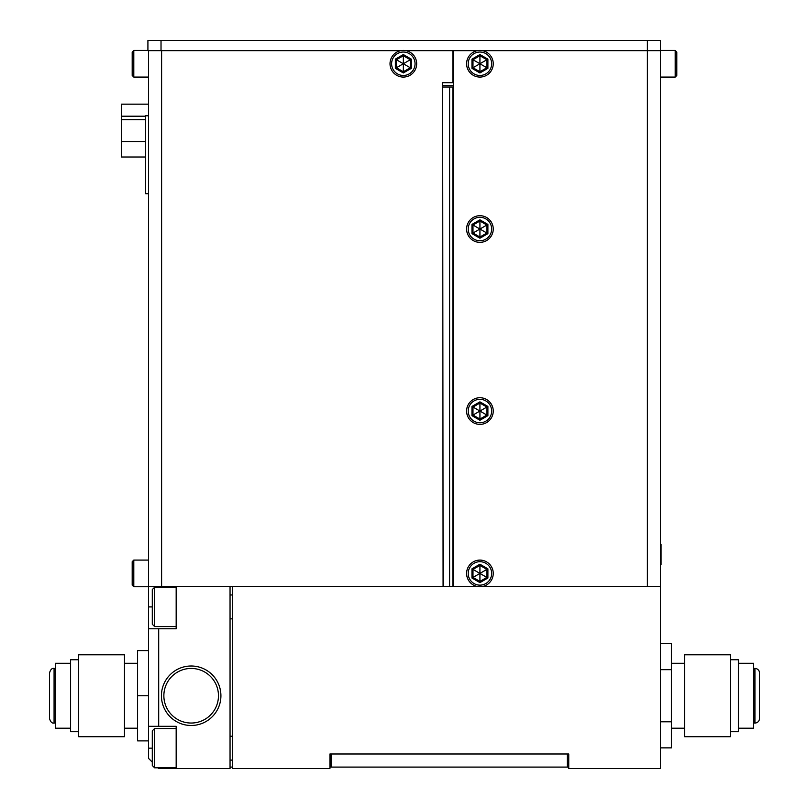 <?xml version="1.0" encoding="UTF-8"?>
<svg xmlns="http://www.w3.org/2000/svg" width="809" height="809" viewBox="0 0 809 809"><rect width="100%" height="100%" fill="white"/><g stroke="black" fill="none" stroke-linecap="round" stroke-linejoin="round"><path stroke-width="1.21" d="M161.021 40.45L161.021 50.643L147.916 50.643L147.916 40.45L647.392 40.45L647.392 50.643L660.498 50.643L482.326 50.643L647.392 50.643L647.392 586.525L482.326 586.525L660.498 586.525L660.498 768.55L568.757 768.55L568.757 753.988L329.941 753.988L329.941 768.55L232.375 768.55L232.375 586.525L477.522 586.525L453.718 586.525L453.718 50.643L477.522 50.643L405.744 50.643L452.848 50.643L452.848 82.68L442.654 82.68L443.079 586.525L148.502 586.525L148.502 628.755L176.17 628.755L176.17 586.525L230.049 586.525L230.049 768.55L176.17 768.55L176.17 726.32L158.695 726.32L158.695 628.755M738.405 663.269L753.695 663.269L753.695 728.211L738.405 728.211M730.396 654.784L730.396 736.696L684.525 736.696L684.525 654.784L730.396 654.784M684.525 663.269L671.419 663.269M684.525 728.211L671.419 728.211M660.498 747.87L671.419 747.87L671.419 643.61L660.498 643.61M671.419 669.68L660.498 669.68M671.419 721.8L660.498 721.8M753.695 723.044L754.928 723.044A4.591 4.591 0 0 0 759.52 718.453L759.52 673.027A4.591 4.591 0 0 0 754.928 668.436A4.591 4.591 0 0 1 759.52 673.027A4.591 4.591 0 0 0 754.928 668.436L753.695 668.436M730.396 731.73L738.405 731.73L738.405 659.75L730.396 659.75M759.52 718.453A4.591 4.591 0 0 1 754.928 723.044A4.591 4.591 0 0 0 759.52 718.453L759.52 673.027M157.967 767.822L158.695 768.55L176.17 768.55M152.294 762.139L148.502 758.357L148.502 628.755M191.167 725.481A29.741 29.741 0 0 0 220.918 695.74A29.741 29.741 0 0 0 191.167 665.999A29.741 29.741 0 0 0 161.426 695.74A29.741 29.741 0 0 0 191.167 725.481M148.502 726.32L158.695 726.32M191.167 668.436A27.304 27.304 0 0 0 163.863 695.74A27.304 27.304 0 0 0 191.167 723.044A27.304 27.304 0 0 0 218.47 695.74A27.304 27.304 0 0 0 191.167 668.436M70.595 728.211L55.305 728.211L55.305 663.269L70.595 663.269M78.604 736.696L78.604 654.784L124.475 654.784L124.475 736.696L78.604 736.696M148.502 650.598L137.581 650.598L137.581 740.882L148.502 740.882M137.581 695.74L148.502 695.74M78.604 731.73L70.595 731.73L70.595 659.75L78.604 659.75M647.392 40.45L660.498 40.45L660.498 586.525M660.498 564.682L661.074 564.682L660.498 565.117M660.498 544.295L661.074 544.295L661.074 564.682M466.601 573.419A13.328 13.328 0 0 0 479.929 586.747A13.328 13.328 0 0 0 493.247 573.419A13.328 13.328 0 0 0 479.929 560.091A13.328 13.328 0 0 0 466.601 573.419M468.209 573.419A11.72 11.72 0 0 1 479.929 561.699A11.72 11.72 0 0 1 491.65 573.419A11.72 11.72 0 0 1 479.929 585.14A11.72 11.72 0 0 1 468.209 573.419M487.898 578.02L486.856 577.424L486.856 569.415L479.929 565.42L472.992 569.415L472.992 577.424L479.929 581.418L486.856 577.424L479.929 573.419L487.898 568.818L479.929 564.217L479.929 582.622L487.898 578.02L487.898 568.818M471.96 578.02L479.929 573.419L471.96 568.818L471.96 578.02L479.929 582.622M466.601 229.028A13.328 13.328 0 0 0 479.929 242.356A13.328 13.328 0 0 0 493.247 229.028A13.328 13.328 0 0 0 479.929 215.7A13.328 13.328 0 0 0 466.601 229.028M468.209 229.028A11.72 11.72 0 0 1 479.929 217.308A11.72 11.72 0 0 1 491.65 229.028A11.72 11.72 0 0 1 479.929 240.748A11.72 11.72 0 0 1 468.209 229.028M487.898 233.629L486.856 233.032L486.856 225.023L479.929 221.029L472.992 225.023L472.992 233.032L479.929 237.027L486.856 233.032L479.929 229.028L487.898 224.427L479.929 219.826L479.929 238.23L487.898 233.629L487.898 224.427M471.96 233.629L479.929 229.028L471.96 224.427L471.96 233.629L479.929 238.23M466.601 411.053A13.328 13.328 0 0 0 479.929 424.381A13.328 13.328 0 0 0 493.247 411.053A13.328 13.328 0 0 0 479.929 397.725A13.328 13.328 0 0 0 466.601 411.053M468.209 411.053A11.72 11.72 0 0 1 479.929 399.333A11.72 11.72 0 0 1 491.65 411.053A11.72 11.72 0 0 1 479.929 422.773A11.72 11.72 0 0 1 468.209 411.053M487.898 415.654L486.856 415.057L486.856 407.048L479.929 403.054L472.992 407.048L472.992 415.057L479.929 419.052L486.856 415.057L479.929 411.053L487.898 406.452L479.929 401.851L479.929 420.255L487.898 415.654L487.898 406.452M471.96 415.654L479.929 411.053L471.96 406.452L471.96 415.654L479.929 420.255M466.601 63.749A13.328 13.328 0 0 0 479.929 77.077A13.328 13.328 0 0 0 493.247 63.749A13.328 13.328 0 0 0 479.929 50.421A13.328 13.328 0 0 0 466.601 63.749M468.209 63.749A11.72 11.72 0 0 1 479.929 52.029A11.72 11.72 0 0 1 491.65 63.749A11.72 11.72 0 0 1 479.929 75.47A11.72 11.72 0 0 1 468.209 63.749M471.96 68.35L479.929 72.952L487.898 68.35L486.856 67.754L486.856 59.745L479.929 55.75L472.992 59.745L472.992 67.754L479.929 71.748L486.856 67.754L479.929 63.749L487.898 59.148L479.929 54.547L479.929 71.748L472.992 67.754L479.929 63.749L471.96 59.148L471.96 68.35L472.992 67.754M479.929 72.952L479.929 71.748M660.498 50.421L675.202 50.421L676.809 52.029L676.809 75.47L675.202 77.077L675.202 50.421M660.498 77.077L675.202 77.077M452.848 586.525L452.848 87.048L443.079 87.048M452.848 87.048L453.718 87.048M161.021 50.643L400.94 50.643L161.608 50.643L161.608 586.525M453.718 85.592L442.654 85.592L442.654 87.048M148.502 50.643L148.502 586.525L148.502 560.091L133.798 560.091L133.798 586.747L132.191 585.14L132.191 561.699L133.798 560.091M390.019 63.749A13.328 13.328 0 0 0 403.337 77.077A13.328 13.328 0 0 0 416.665 63.749A13.328 13.328 0 0 0 403.337 50.421A13.328 13.328 0 0 0 390.019 63.749M391.617 63.749A11.72 11.72 0 0 1 403.337 52.029A11.72 11.72 0 0 1 415.057 63.749A11.72 11.72 0 0 1 403.337 75.47A11.72 11.72 0 0 1 391.617 63.749M411.306 68.35L410.274 67.754L410.274 59.745L403.337 55.75L396.41 59.745L396.41 67.754L403.337 71.748L410.274 67.754L403.337 63.749L411.306 59.148L403.337 54.547L403.337 72.952L411.306 68.35L411.306 59.148M395.368 68.35L403.337 63.749L396.41 59.745L395.368 59.148L395.368 68.35L403.337 72.952M148.502 77.077L133.798 77.077L132.191 75.47L132.191 52.029L133.798 50.421L133.798 77.077M147.916 50.421L133.798 50.421M176.17 767.822L154.62 767.822L152.294 765.496L152.294 730.83L154.62 728.505L154.62 767.822M176.17 728.505L154.62 728.505M232.375 760.106L230.049 760.106M232.375 736.22L230.049 736.22M176.17 626.571L154.62 626.571L152.294 624.245L152.294 589.579L154.62 587.253L154.62 626.571M176.17 587.253L154.62 587.253M232.375 618.855L230.049 618.855M232.375 594.969L230.049 594.969M568.757 753.988L568.029 753.988L568.029 767.094L329.941 767.094M567.301 767.094L567.301 753.988L331.397 753.988L331.397 767.094M330.669 767.094L330.669 753.988L329.941 753.988M232.375 767.094L230.049 767.094M568.757 767.094L568.029 767.094M148.502 586.747L133.798 586.747M148.502 193.695L145.59 193.695L145.59 115.788L148.502 115.788M148.502 104.169L121.411 104.169L121.411 157.007L145.59 157.007M145.59 141.514L121.471 141.514L121.471 119.671L145.59 119.671M754.928 723.044L754.928 668.436M148.502 606.912L152.294 606.912M148.502 748.163L152.294 748.163M55.305 668.436L54.072 668.436L54.072 723.044L55.305 723.044M479.929 564.217L471.96 568.818M479.929 219.826L471.96 224.427M479.929 401.851L471.96 406.452M487.898 68.35L487.898 59.148M479.929 54.547L471.96 59.148M449.592 87.048L449.592 586.525M403.337 54.547L395.368 59.148M145.59 116.203L121.411 116.203M137.581 663.269L124.475 663.269M137.581 728.211L124.475 728.211M54.072 723.044C52.059 723.499 50.532 721.972 49.48 718.453L49.48 673.027C50.532 669.508 52.059 667.981 54.072 668.436"/></g></svg>

